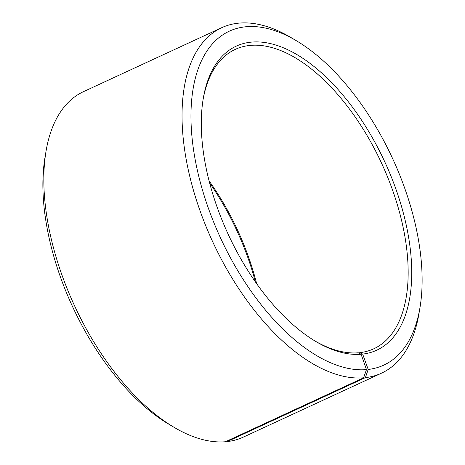 <?xml version="1.0" encoding="UTF-8"?>
<svg xmlns="http://www.w3.org/2000/svg" width="465" height="465" viewBox="0 0 465 465"><rect width="100%" height="100%" fill="white"/><g stroke="black" fill="none" stroke-linecap="round" stroke-linejoin="round"><path stroke-width="0.7" d="M226.536 441.239L227.199 441.576L365.385 377.632L368.193 369.443L362.665 354.086L359.84 352.639A164.947 84.956 65.2 0 0 373.819 348.767A164.947 84.956 65.2 0 0 387.235 176.183A164.947 84.956 65.2 0 0 249.263 45.506A164.947 84.956 65.2 0 0 235.284 49.377A164.947 84.956 65.2 0 0 203.066 99.644M314.648 340.787A164.947 84.956 65.2 0 0 358.3 352.79L361.102 354.243A167.481 86.258 65.2 0 1 315.712 341.426A167.481 86.258 65.2 0 1 203.269 98.423A167.481 86.258 65.2 0 1 250.391 42.228A167.481 86.258 65.2 0 1 395.546 188.063A167.481 86.258 65.2 0 1 362.665 354.086M368.193 369.443A183.977 94.755 65.2 0 0 419.959 307.714A183.977 94.755 65.2 0 0 296.438 40.781A183.977 94.755 65.2 0 0 244.863 26.871A183.977 94.755 65.2 0 0 208.21 207.756A183.977 94.755 65.2 0 0 366.478 369.611L361.102 354.243M365.385 377.632A190.319 98.022 65.2 0 0 381.515 373.168A190.319 98.022 65.2 0 0 418.936 313.776L419.959 307.714M296.438 40.781L291.16 37.642A190.319 98.022 65.2 0 0 237.801 23.25A190.319 98.022 65.2 0 0 221.666 27.714A190.319 98.022 65.2 0 0 205.565 225.322A190.319 98.022 65.2 0 0 363.613 377.807L366.478 369.611M227.199 441.576A190.319 98.022 65.2 0 0 243.335 437.112L381.515 373.168M256.645 283.662A164.947 84.956 65.2 0 0 209.07 180.839M255.378 281.86A167.481 86.258 65.2 0 0 209.622 182.972M221.666 27.714L83.485 91.657A190.319 98.022 65.2 0 0 46.064 151.049L45.041 157.112A183.977 94.755 65.2 0 0 168.562 424.045L173.84 427.19A190.319 98.022 65.2 0 0 225.426 441.75L363.613 377.807M46.064 151.049A190.319 98.022 65.2 0 0 173.84 427.19M359.84 352.639L358.875 353.086"/></g></svg>
